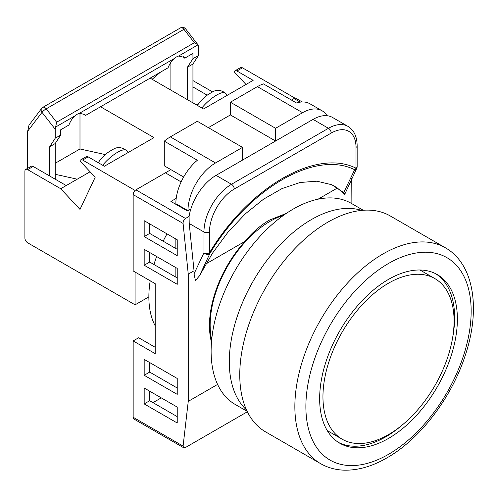 <?xml version="1.0" encoding="UTF-8"?>
<svg xmlns="http://www.w3.org/2000/svg" width="498" height="498" viewBox="0 0 498 498"><rect width="100%" height="100%" fill="white"/><g stroke="black" fill="none" stroke-linecap="round" stroke-linejoin="round"><path stroke-width="0.75" d="M283.543 215.323A84.728 48.922 120 0 0 270.065 221.33A84.728 48.922 120 0 0 211.687 339.779M387.226 435.968A118.817 68.6 120 0 0 389.959 433.752M454.064 322.723A118.817 68.6 120 0 0 454.612 319.249M166.998 233.873A93.499 53.983 120 0 0 163.163 241.2M156.621 256.507A93.499 53.983 120 0 0 153.963 264.513M150.203 280.791A93.499 53.983 120 0 0 155.195 325.829M211.476 342.219A85.706 49.483 120 0 1 244.817 241.474C252.38 232.367 260.566 225.252 269.374 220.135L286.338 213.381M133.159 194.612A3.897 2.247 -60 0 1 135.91 189.838L185.499 218.466C183.855 219.643 183.052 221.299 183.09 223.44L133.159 194.612L133.159 270.949L155.195 283.673L155.195 353.655L133.159 340.931L133.159 417.268L183.09 446.096L188.25 401.363L217.589 384.425M135.91 189.838L165.386 172.825L181.129 181.913M294.86 98.218L291.43 100.054L294.032 98.554A3.897 2.247 -60 0 1 295.98 98.361L302.224 101.959M183.09 446.096L183.65 447.739L133.968 419.055A3.897 2.247 -60 0 1 133.159 417.268M155.195 347.293L138.668 337.75L133.159 340.931M152.992 402.639L161.259 397.865M244.817 241.474L205.848 263.971M318.073 199.181L337.37 188.039L344.709 194.376L343.738 192.564L331.836 184.746L316.915 181.191L300.051 182.492L282.011 188.586L263.504 199.2L245.253 213.916L227.966 232.199L212.484 253.171L199.443 275.873L195.421 280.567L194.039 273.813L194.039 270.794L188.25 274.13L183.09 223.44M188.25 401.363L188.25 274.13M351.881 203.701L351.762 178.496M350.959 180.195L351.881 179.66M185.499 218.466L189.084 216.393A38.956 22.491 -60 0 1 216.076 175.364L313.037 119.383A38.956 22.491 -60 0 1 332.515 117.453L347.94 126.361A38.956 22.491 -60 0 0 328.462 128.291L313.037 119.383M194.039 273.813L203.956 252.797L203.956 231.987L189.215 223.478L194.039 270.794M189.215 223.478L189.084 216.393M190.827 209.029L187.429 210.99L170.895 201.447L176.211 198.385M183.65 447.739L185.499 447.49L247.369 411.765M144.177 388.004L144.177 403.909L177.232 422.995L177.232 407.09L144.177 388.004M144.177 359.375L144.177 375.28L177.232 394.366L177.232 378.461L144.177 359.375M144.177 249.324L144.177 265.229L177.232 284.308L177.232 268.403L144.177 249.324M177.232 239.781L144.177 220.695L144.177 236.6L177.232 255.686L177.232 239.781M343.738 192.564L354.657 169.737C315.495 149.892 249.261 188.126 210.019 253.245A3.897 2.976 26.8 0 1 203.956 252.797A3.897 2.247 -0 0 0 209.465 252.797C249.218 186.856 316.261 148.155 356.014 168.187L356.014 147.377A35.059 20.244 120 0 0 331.22 133.066L234.253 189.047A35.059 20.244 120 0 0 209.465 231.987L209.465 252.797L210.019 253.245L199.443 275.873M337.37 188.039A129.268 83.315 113.4 0 0 330.541 184.21M354.657 169.737A3.897 2.976 26.8 0 0 356.736 168.355L356.736 168.355A3.897 3.897 0 0 0 357.153 166.593A3.897 2.247 180 0 1 356.014 168.187A3.897 3.175 -65.4 0 1 354.657 169.737M149.686 391.185L149.686 400.728L177.232 416.633M149.686 362.556L149.686 372.099L177.232 388.004M149.686 252.505L149.686 262.048L177.232 277.946M149.686 223.876L149.686 233.419L177.232 249.324M149.686 233.419L144.177 236.6M149.686 262.048L144.177 265.229M149.686 372.099L144.177 375.28M149.686 400.728L144.177 403.909M208.363 127.656L230.4 114.932L230.4 102.208L257.391 86.621A38.956 22.491 -60 0 1 263.454 83.901L296.509 102.986A38.956 22.491 -60 0 1 309.93 103.777L322.05 110.774A38.956 22.491 120 0 0 302.572 112.704L257.391 86.621M230.4 102.208L275.575 128.291L302.572 112.704M175.856 277.156L175.856 267.613M175.856 248.527L175.856 238.984M175.856 204.311L175.856 203.676A38.956 22.491 -60 0 1 197.345 160.244L164.284 141.158A38.956 22.491 -60 0 1 170.347 136.882L197.345 121.294L242.52 147.377L242.52 160.101M170.347 136.882L215.522 162.964L242.52 147.377M230.4 114.932L275.575 141.015L275.575 128.291M215.522 162.964A38.956 22.491 120 0 0 187.976 210.673L175.856 203.676M326.999 115.71A38.956 22.491 120 0 0 322.05 110.774M164.284 141.158L164.284 165.828L183.65 177.008M135.089 190.466L82.674 160.057A3.897 2.247 -120 0 0 80.726 159.864A3.897 2.247 -120 0 0 79.991 160.954L95.186 177.244L79.991 209.403L60.712 188.73L27.658 169.644A3.897 2.247 -120 0 0 25.709 169.451A3.897 2.247 -120 0 0 24.9 171.231L24.9 238.032A3.897 2.247 -120 0 0 27.658 242.8L135.089 304.826L148.858 296.876M55.203 163.282L79.991 148.97L79.991 113.146M55.203 174.294L77.24 179.187L60.712 188.73M90.082 171.773L77.24 179.187M105.377 154.604L79.991 148.97M150.141 78.136L203.558 108.981L253.146 80.352L236.936 70.996A3.897 2.247 -120 0 0 234.988 70.803A3.897 2.247 -120 0 0 234.253 71.893L245.993 84.479M100.559 106.765L153.975 137.61L104.393 166.232L88.183 156.876L82.674 160.057M135.089 190.317L170.895 169.644M294.86 98.075L242.445 67.815L236.936 70.996M135.089 304.826L135.089 272.064M234.988 70.803L240.497 67.622A3.897 2.247 60 0 1 242.445 67.815M212.565 91.912L192.938 80.583M192.938 86.945L207.205 95.18M195.004 104.038L197.918 104.686M25.709 169.451L31.218 166.27A3.897 2.247 60 0 1 33.167 166.463L66.222 185.549M80.726 159.864L86.235 156.683A3.897 2.247 60 0 1 88.183 156.876M197.258 105.682C200.084 101.374 203.782 97.596 208.363 94.346L212.447 91.999M113.276 149.251L109.193 151.604C104.617 154.847 100.913 158.632 98.087 162.939M187.429 99.662L187.429 67.224L192.938 58.708L192.938 53.435L184.727 58.173L184.079 57.326L178.651 56.013L176.392 56.959L174.163 58.608C171.524 60.986 169.501 64.043 168.087 67.778L85.563 115.424L84.909 114.577L79.487 113.27L77.221 114.216L74.993 115.86C72.353 118.238 70.33 121.294 68.917 125.035L60.712 129.773L60.712 135.045L55.203 138.226L55.203 129.225L42.006 112.324A3.897 3.094 -142.8 0 1 41.658 108.377L41.658 108.377A3.897 3.897 0 0 1 42.816 107.356L180.55 27.838A3.897 2.247 -120 0 1 182.498 28.031A3.897 2.247 -120 0 1 183.93 29.326A3.897 0.747 -38 0 1 185.567 28.816A3.897 3.897 0 0 0 180.55 27.838M192.938 58.708L198.447 55.527L198.447 46.526L198.042 44.82L194.369 42.697L183.93 29.326L46.196 108.844A3.897 0.747 -38 0 0 42.006 112.324L27.658 131.223L27.658 168.324M27.658 131.223L28.977 125.241L41.658 108.377M61.21 129.486L60.712 130.239M170.895 62.331L170.895 90.119M160.375 72.229L152.145 79.294M178.651 56.013L198.042 44.82L185.567 28.816M74.993 115.86L55.602 127.058L56.635 122.222L194.369 42.697M85.563 115.424L84.299 114.017M184.727 58.173L183.463 56.766M192.938 102.843L192.938 64.043L198.447 55.527M187.429 67.224L192.938 64.043M55.602 127.058L55.203 129.225M55.203 179.187L55.203 143.561L60.712 135.045M49.694 176.006L49.694 146.742L55.203 143.561M49.694 146.742L55.203 138.226M388.515 438.421A97.39 56.23 120 0 0 452.14 352.596A97.39 56.23 120 0 0 437.213 274.554A97.39 56.23 120 0 0 388.515 279.378A97.39 56.23 120 0 0 324.889 365.202A97.39 56.23 120 0 0 339.823 443.245A97.39 56.23 120 0 0 388.515 438.421M435.818 273.794A97.39 56.23 -60 0 1 452.607 337.849M402.328 424.931A97.39 56.23 -60 0 1 385.763 436.833A97.39 56.23 -60 0 1 338.466 442.417M320.675 463.682L265.583 431.872A124.662 71.973 -60 0 1 246.473 331.979A124.662 71.973 -60 0 1 327.914 222.127A124.662 71.973 -60 0 1 390.245 215.951L445.337 247.761A124.662 71.973 -60 0 0 383.006 253.93A124.662 71.973 -60 0 0 301.57 363.789A124.662 71.973 -60 0 0 320.675 463.682C327.696 467.697 335.453 469.857 343.95 470.162C357.825 470.517 372.143 466.427 386.902 457.892C420.032 439.118 451.331 398.083 465.045 356.033C480.85 309.656 474.308 264.152 445.337 247.761M247.157 411.336L235.162 404.413A116.09 67.025 -60 0 1 217.365 311.387A116.09 67.025 -60 0 1 293.204 209.085A116.09 67.025 -60 0 1 351.252 203.333L363.247 210.262M246.466 409.86A116.09 67.025 -60 0 1 237.689 315.166A116.09 67.025 -60 0 1 311.387 219.581A116.09 67.025 -60 0 1 361.623 210.399M388.515 283.194A92.715 53.529 120 0 0 322.953 396.75A92.715 53.529 120 0 0 342.157 439.199A92.715 53.529 120 0 0 388.515 434.605A92.715 53.529 120 0 0 454.076 321.048A92.715 53.529 120 0 0 434.872 278.606A92.715 53.529 120 0 0 388.515 283.194M300.232 102.134L294.032 98.554M216.076 175.364L231.502 184.272L328.462 128.291A3.897 2.247 -120 0 1 331.22 133.066M209.465 231.987A3.897 2.247 180 0 1 203.956 231.987A38.956 22.491 -60 0 1 231.502 184.272A3.897 2.247 -120 0 1 234.253 189.047M356.014 147.377A3.897 2.247 0 0 0 357.153 145.783C357.029 136.52 353.96 130.046 347.94 126.361M33.167 166.463L27.658 169.644M212.926 91.719C216.916 89.441 221.131 89.945 225.557 93.232A19.478 5.908 137 0 0 216.736 95.031A19.478 5.908 137 0 0 201.833 107.979M102.663 165.236A19.478 5.908 -43 0 1 117.572 152.282A19.478 5.908 -43 0 1 126.386 150.483C121.96 147.203 117.752 146.698 113.762 148.97M56.635 122.222L46.196 108.844A3.897 2.247 -120 0 0 44.764 107.549A3.897 2.247 -120 0 0 42.816 107.356M174.163 58.608L79.487 113.27M388.515 263.473A116.868 67.473 120 0 0 305.878 406.611A116.868 67.473 120 0 0 388.515 454.325A116.868 67.473 120 0 0 471.158 311.188A116.868 67.473 120 0 0 388.515 263.473M209.751 332.166L210.523 332.608M275.326 217.078L276.751 217.9M344.716 194.363L356.736 168.355M357.153 166.593L357.153 145.783M225.557 93.232L227.405 95.211M126.386 150.483L128.235 152.469M342.157 439.199L327.254 430.589M434.872 278.606L419.97 269.997"/></g></svg>
